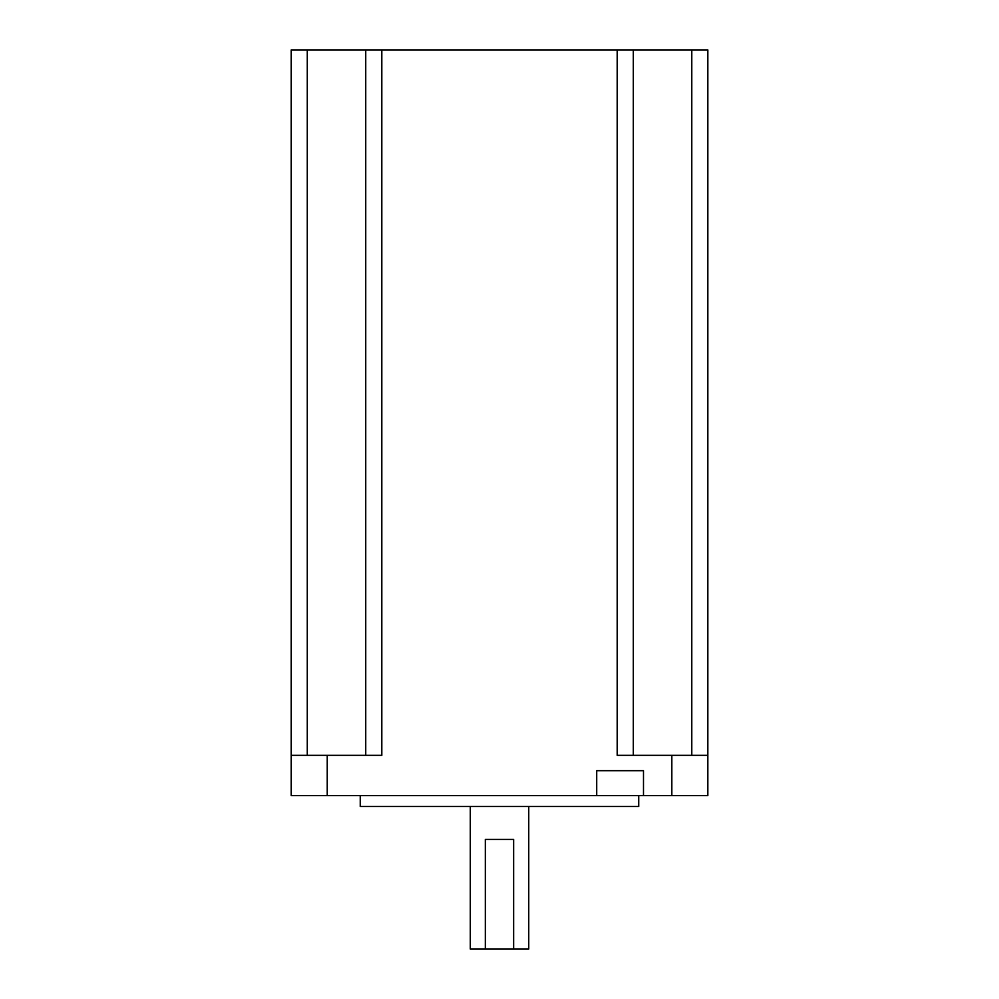 <?xml version="1.0" encoding="UTF-8"?>
<svg xmlns="http://www.w3.org/2000/svg" width="999" height="999" viewBox="0 0 999 999"><rect width="100%" height="100%" fill="white"/><g stroke="black" fill="none" stroke-linecap="round" stroke-linejoin="round"><path stroke-width="1.5" d="M528.733 806.505L528.733 949.05L513.661 949.05L513.661 839.41L485.339 839.41L485.339 949.05L470.267 949.05L470.267 806.505M638.748 795.541L638.748 806.505L360.252 806.505L360.252 795.541M291.171 755.344L291.171 49.95L707.829 49.95L707.829 795.541L643.506 795.541L643.506 770.691L596.715 770.691L596.715 795.541L291.171 795.541L291.171 755.344L381.818 755.344L381.818 49.95M617.182 49.95L617.182 755.344L707.829 755.344M633.266 755.344L633.266 49.95M365.734 755.344L365.734 49.95M596.715 795.541L643.506 795.541M485.339 949.05L513.661 949.05M327.21 755.344L327.21 795.541M671.79 755.344L671.79 795.541M691.745 755.344L691.745 49.95M307.255 755.344L307.255 49.95"/></g></svg>
